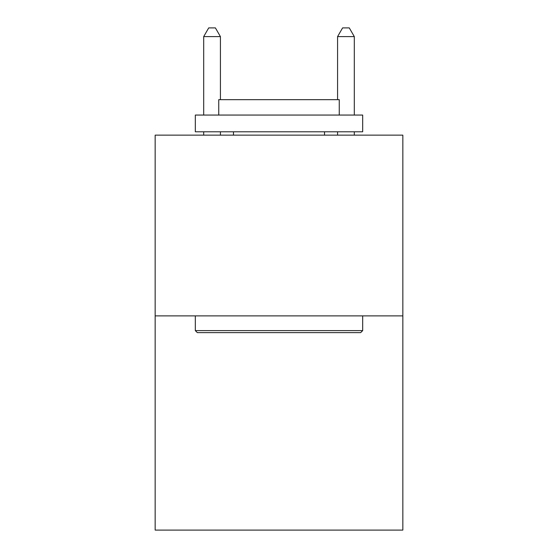 <?xml version="1.0" encoding="UTF-8"?>
<svg xmlns="http://www.w3.org/2000/svg" width="558" height="558" viewBox="0 0 558 558"><rect width="100%" height="100%" fill="white"/><g stroke="black" fill="none" stroke-linecap="round" stroke-linejoin="round"><path stroke-width="0.84" d="M402.841 315.884L402.841 135.141L155.159 135.141L155.159 530.1L402.841 530.1L402.841 315.884L155.159 315.884M360.67 332.624L197.33 332.624L195.321 330.615L362.679 330.615L360.67 332.624M195.321 115.06L362.679 115.06L362.679 131.793L195.321 131.793L195.321 115.06M339.25 115.06L339.25 99.659L218.75 99.659L218.75 115.06M195.321 315.884L195.321 330.615M362.679 315.884L362.679 330.615M233.481 131.793L233.481 135.141M324.519 131.793L324.519 135.141M220.424 99.659L220.424 36.605L203.691 36.605L203.691 115.06M203.691 131.793L203.691 135.141M220.424 131.793L220.424 135.141M203.691 36.605L208.713 27.9L215.402 27.9L220.424 36.605M354.309 135.141L354.309 131.793M354.309 115.06L354.309 36.605L337.576 36.605L337.576 99.659M337.576 135.141L337.576 131.793M337.576 36.605L342.598 27.9L349.287 27.9L354.309 36.605"/></g></svg>
